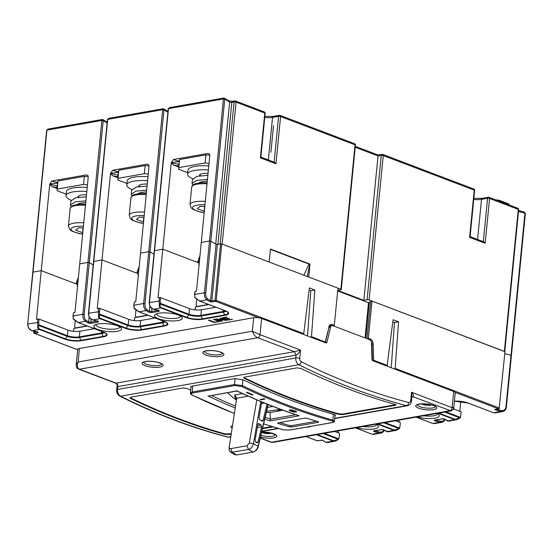 <?xml version="1.0" encoding="UTF-8"?>
<svg xmlns="http://www.w3.org/2000/svg" width="553" height="553" viewBox="0 0 553 553"><rect width="100%" height="100%" fill="white"/><g stroke="black" fill="none" stroke-linecap="round" stroke-linejoin="round"><path stroke-width="0.83" d="M87.229 187.405A22.576 6.221 -174.4 0 0 66.422 191.587L66.021 195.631A22.576 6.221 -174.4 0 0 71.143 200.241M86.828 191.456A22.576 6.221 -174.4 0 0 66.021 195.631M86.503 194.78A10.583 2.917 -174.4 0 0 77.959 196.806A10.583 2.917 -174.4 0 0 78.049 197.29M148.612 164.711L147.326 164.13L148.764 164.974L148.999 166.488L140.503 253.143L148.729 251.684L150.057 251.864L148.729 251.684L140.503 253.143L135.741 301.731L134.324 301.979L133.743 305.36L134.324 301.979M108.761 118.328L163.052 108.741L163.978 109.874L150.057 251.864L153.969 254.2L150.057 251.864L144.976 303.694C144.845 306.562 145.487 308.56 146.904 309.701L149.407 311.201A1.41 0.387 -174.4 0 0 151.612 311.491L151.916 308.408M170.117 107.6L168.223 108.81L149.22 302.629C149.483 306.369 150.955 308.56 153.637 309.21L158.103 310.364A0.843 0.401 104.5 0 1 157.992 310.288M225.811 311.028A8.71 2.399 5.6 0 1 223.301 312.092L201.016 316.026A8.71 2.399 5.6 0 1 188.753 314.851L160.322 304.046A0.843 0.449 -162.3 0 1 159.409 303.777A5.641 3.864 -100 0 1 159.126 300.784L159.444 297.542L158.027 297.797L162.789 249.203L154.557 250.661L149.476 302.484C149.303 305.698 150.734 307.938 153.769 309.203A0.843 0.401 104.5 0 1 153.637 309.21M199.972 255.728L197.525 262.405L162.789 249.203L198.99 262.958L198.804 264.852M209.387 153.976L208.101 153.402L209.539 154.239L209.774 155.759L201.278 242.408L209.504 240.956L210.831 241.129L209.504 240.956L201.278 242.408L196.515 290.996L195.098 291.244L194.78 294.486A5.641 3.864 80 0 0 195.064 297.479L195.015 297.867M205.751 292.959C205.619 295.827 206.262 297.832 207.679 298.966L210.534 300.68L216.071 244.26L210.831 241.129L205.751 292.959L204.423 292.779L223.426 98.966L168.478 108.671L154.557 250.661L162.789 249.203L171.285 162.554L179.2 161.545L173.49 159.513L208.101 153.402M216.071 244.26L221.76 243.991L337.952 288.141L334.295 325.392A0.843 0.574 110.8 0 1 333.971 326.104M365.049 337.918L368.505 302.685L337.676 290.968M368.505 302.685L372.01 301.081L504.979 351.708L499.207 407.948A0.843 0.574 110.8 0 1 498.523 408.854L455.126 392.367M504.792 353.595L511.428 355.448L504.792 353.595M104.261 332.498A8.71 2.399 5.6 0 1 101.752 333.556L79.466 337.496A8.71 2.399 5.6 0 1 67.203 336.314L38.772 325.517A0.843 0.449 -162.3 0 1 37.86 325.247A5.641 3.864 -100 0 1 37.576 322.254L37.894 319.012L36.477 319.261L41.24 270.673L33.007 272.124L27.671 324.093L32.751 272.27M57.913 182.089L56.323 182.372L56.807 182.559L51.941 180.983L49.735 184.025L41.24 270.673L77.441 284.429L77.254 286.316M47.987 129.063L102.277 119.469L103.204 120.609L89.282 262.599L93.194 264.935L89.282 262.599L84.201 314.429C84.07 317.291 84.713 319.295 86.13 320.436A0.843 0.705 120.9 0 1 85.307 321.293C83.455 319.807 82.639 317.463 82.874 314.249L87.955 262.419L89.282 262.599L87.955 262.419L79.729 263.878L74.966 312.466L73.549 312.715L72.968 316.095L73.549 312.715M165.036 321.763A8.71 2.399 5.6 0 1 162.527 322.828L140.241 326.761A8.71 2.399 5.6 0 1 127.978 325.579L99.547 314.781A0.843 0.449 -162.3 0 1 98.634 314.512A5.641 3.864 -100 0 1 98.351 311.519L98.669 308.277L97.252 308.526L102.015 259.938L93.526 261.534L102.015 259.938L138.215 273.694L138.029 275.588M280.945 409.49A102.215 69.961 -100 0 1 275.387 411.584M282.79 410.167A102.215 69.961 -100 0 1 281.995 410.423M376.13 424.172A13.97 3.85 5.6 0 1 377.969 425.464A13.97 3.85 5.6 0 1 374.174 428.921A13.97 3.85 5.6 0 1 356.395 427.656M436.905 413.437A13.97 3.85 5.6 0 1 438.743 414.729A13.97 3.85 5.6 0 1 434.948 418.186A13.97 3.85 5.6 0 1 417.169 416.921M394.863 369.127L395.181 368.416L499.207 407.948M368.028 339.051A0.843 0.574 -69.2 0 0 368.353 338.332L372.01 301.081M395.181 368.416L398.54 321.805L393.093 319.731L387.059 366.162M234.348 413.506L192.195 395.174A0.843 0.553 -64.2 0 0 192.444 395.208C190.695 394.144 190.75 393.411 192.61 393.003L234.949 385.524L241.668 386.512A0.843 0.553 115.8 0 0 242.401 385.614L234.486 384.515L235.073 378.542M282.659 429.619A0.843 0.588 -74.3 0 0 283.012 429.722L289.793 430.04L332.139 422.561C334.026 422.126 334.06 421.614 332.242 421.027A0.843 0.588 -74.3 0 0 332.885 420.093A941.019 644.072 -100 0 1 242.401 385.614L242.974 379.704M318.583 421.808L318.549 422.271L318.583 421.808A941.87 644.653 -100 0 1 306.811 418.255L304.821 418.123L277.882 422.886L277.848 423.37A941.87 644.653 80 0 0 289.613 426.923L289.689 425.54L291.68 425.637L291.604 427.027L289.613 426.923M318.576 421.808L318.549 422.271L291.604 427.027M277.848 423.37L277.882 422.886L277.848 423.37M296.526 411.626L291.929 409.994L289.834 409.987L289.101 410.492L293.705 412.13L296.567 411.757M247.232 392.277L246.424 392.423A941.87 644.653 80 0 0 252.223 395.042L253.032 394.897A941.87 644.653 -100 0 1 247.232 392.277M264.949 399.079L260.898 399.798A941.87 644.653 -100 0 1 260.124 399.466L264.175 398.754A941.87 644.653 80 0 0 264.949 399.079M224.248 319.966L215.788 318.991L221.629 321.21L222.486 321.058L218.055 319.371L226.509 320.346L220.668 318.127L219.811 318.279L224.248 319.966L224.29 319.503M227.947 320.097L232.536 319.281L228.14 319.689L226.149 318.936L229.53 318.334L225.486 318.68L223.633 317.975L227.221 317.339L226.557 317.09L222.106 317.878L227.947 320.097L227.988 319.634M214.308 322.503L218.186 321.818L214.502 322.102L209.331 320.132L208.467 320.284L214.308 322.503L214.35 322.04M219.258 321.632L220.122 321.48L214.281 319.261L213.423 319.413L219.258 321.632L219.306 321.169M178.052 320.567A13.97 3.85 5.6 0 1 161.013 319.51A13.97 3.85 5.6 0 1 155.206 314.498A13.97 3.85 5.6 0 1 168.789 313.074A13.97 3.85 5.6 0 1 181.84 317.111A13.97 3.85 5.6 0 1 178.052 320.567M117.277 331.302A13.97 3.85 5.6 0 1 100.238 330.245A13.97 3.85 5.6 0 1 94.432 325.233A13.97 3.85 5.6 0 1 108.015 323.809A13.97 3.85 5.6 0 1 121.066 327.846A13.97 3.85 5.6 0 1 117.277 331.302M282.998 410.243L270.064 412.524A102.851 70.397 -100 0 1 266.373 412.282M236.414 400.116A102.851 70.397 -100 0 1 227.601 392.685M270.064 412.524L270.299 419.243L294.818 414.923M252.223 395.042L252.258 394.552M190.432 393.211L192.147 391.987L234.486 384.515A0.843 0.581 -100 0 0 234.949 385.524M260.898 399.798L260.947 399.321M295.807 412.116L295.917 411.017M295.233 411.916L295.516 411.619L293.996 411.888L290.111 410.506L291.631 410.236L295.516 411.619L295.572 411.052M290.111 410.506L290.443 409.925M316.62 421.234L291.68 425.637M279.728 422.554A931.992 637.892 80 0 0 289.689 425.54M73.549 331.33L73.832 328.42L87.305 326.035M195.098 309.86L195.382 306.95L208.854 304.572M134.324 320.595L134.607 317.685L148.08 315.307M84.201 314.429L82.874 314.249L73.231 315.957A5.641 3.864 80 0 0 73.514 318.95L78.263 322.537L103.853 332.263A11.641 3.207 5.6 0 1 103.529 336.791L81.243 340.724A11.641 3.207 5.6 0 1 64.86 339.148L39.27 329.422C37.874 328.821 37.404 327.431 37.86 325.247L39.007 324.908L67.438 335.712A8.468 2.336 -174.4 0 0 79.356 336.86L79.902 331.254L94.328 328.703M79.902 331.254A8.468 2.336 5.6 0 1 67.984 330.106L39.083 319.129L38.765 322.364A4.797 3.283 80 0 0 39.007 324.908A0.843 0.574 -69.2 0 1 38.772 325.517C38.226 327.383 38.544 328.579 39.719 329.111L65.316 338.837L67.203 336.314A0.843 0.574 -69.2 0 0 67.438 335.712L67.984 330.106M207.679 298.966A0.843 0.705 120.9 0 1 206.857 299.823C205.004 298.344 204.188 295.993 204.423 292.779L194.78 294.486L194.787 297.486L199.813 301.067L225.403 310.793A11.641 3.207 5.6 0 1 225.078 315.321L202.792 319.254A11.641 3.207 5.6 0 1 186.409 317.678L160.819 307.959C159.423 307.357 158.953 305.961 159.409 303.777L160.557 303.438L188.988 314.242A8.468 2.336 -174.4 0 0 200.898 315.39L201.451 309.784L215.877 307.24M201.451 309.784A8.468 2.336 5.6 0 1 189.534 308.643L160.633 297.659L160.315 300.894A4.797 3.283 80 0 0 160.557 303.438A0.843 0.574 -69.2 0 1 160.322 304.046C159.776 305.913 160.094 307.115 161.269 307.641L186.866 317.367L188.753 314.851A0.843 0.574 -69.2 0 0 188.988 314.242L189.534 308.643M161.269 307.641A0.843 0.574 -69.2 0 1 160.819 307.959L153.769 309.203L158.234 310.351A2.26 0.622 5.6 0 1 158.635 311.374L152.116 312.528A2.26 0.622 5.6 0 1 148.591 312.058L146.082 310.558C144.229 309.079 143.414 306.728 143.649 303.514L134.006 305.221A5.641 3.864 80 0 0 134.289 308.215L139.038 311.802L164.628 321.528A11.641 3.207 5.6 0 1 164.303 326.056L142.017 329.989A11.641 3.207 5.6 0 1 125.635 328.413L100.045 318.687C98.648 318.093 98.178 316.696 98.634 314.512L99.782 314.173L128.213 324.977A8.468 2.336 -174.4 0 0 140.123 326.125L140.676 320.519L155.103 317.975M140.676 320.519A8.468 2.336 5.6 0 1 128.759 319.371L99.858 308.394L99.54 311.629A4.797 3.283 80 0 0 99.782 314.173A0.843 0.574 -69.2 0 1 99.547 314.781C99.001 316.648 99.319 317.851 100.494 318.376L126.091 328.102L127.978 325.579A0.843 0.574 -69.2 0 0 128.213 324.977L128.759 319.371M72.968 316.095L73.473 319.33L77.855 322.378A0.843 0.574 -69.2 0 0 78.263 322.537L85.307 321.293L87.816 322.793A2.26 0.622 5.6 0 0 91.342 323.256L97.86 322.109A0.843 0.581 -100 0 1 97.356 321.099M133.743 305.36L134.241 308.595L138.63 311.643A0.843 0.574 110.8 0 0 139.038 311.802L146.082 310.558A0.843 0.705 -59.1 0 0 146.904 309.701M98.669 308.277L99.858 308.394M37.894 319.012L39.083 319.129M194.518 294.625L195.098 291.244M159.444 297.542L160.633 297.659M156.679 313.772A11.993 3.304 -174.4 0 0 156.665 313.848A11.993 3.304 -174.4 0 0 163.771 317.616A11.993 3.304 -174.4 0 0 176.87 318.162A11.993 3.304 -174.4 0 0 178.819 317.657A11.993 3.304 -174.4 0 0 180.534 316.185A11.993 3.304 -174.4 0 0 180.541 316.109M38.765 322.364L27.927 323.954C27.754 327.169 29.185 329.401 32.219 330.666A0.843 0.401 104.5 0 1 32.088 330.68A0.843 0.401 104.5 0 1 31.97 330.59M100.494 318.376A0.843 0.574 -69.2 0 1 100.045 318.687L92.994 319.931A0.843 0.401 104.5 0 1 92.863 319.945C90.18 319.295 88.708 317.097 88.445 313.357L88.701 313.219C88.528 316.434 89.959 318.666 92.994 319.931L97.459 321.086A2.26 0.622 5.6 0 1 97.86 322.109M95.904 324.5A11.993 3.304 -174.4 0 0 95.89 324.576A11.993 3.304 -174.4 0 0 102.996 328.351A11.993 3.304 -174.4 0 0 116.095 328.89A11.993 3.304 -174.4 0 0 118.729 328.088A11.993 3.304 -174.4 0 0 119.759 326.92A11.993 3.304 -174.4 0 0 119.766 326.844M194.767 297.39A0.843 0.843 0 0 0 195.022 297.867L199.405 300.908A0.843 0.574 110.8 0 0 199.813 301.067L206.857 299.823L209.718 301.53A1.694 0.47 -174.4 0 0 212.366 301.883A0.843 0.581 -100 0 1 211.861 300.853L216.23 300.403A0.843 0.574 110.8 0 1 216.23 300.417L303.715 333.659L303.369 334.358M311.18 337.323L311.491 336.604L325.447 342.12L328.931 327.5C329.553 325.911 330.106 325.233 330.597 325.454A3.947 2.703 80 0 1 331.655 325.565L329.761 325.897M372.287 360.293L373.669 360.231L387.404 365.45M392.824 321.887L394.489 322.517L398.54 321.805M307.537 335.941L310.807 290.719L309.141 290.083M310.807 290.719L314.857 290L309.404 287.933L303.715 333.659M216.23 300.403L221.76 243.991L216.23 300.417A0.843 0.574 110.8 0 1 215.546 301.323L212.366 301.883M311.491 336.604L314.857 290M394.489 322.517L391.227 367.745M370.662 301.323L367.005 338.657M369.245 302.553L365.754 338.187M226.149 318.936L226.191 318.556M223.633 317.975L223.668 317.602M226.156 318.853L225.638 318.659M223.64 317.899L223.115 317.699M221.629 321.21L221.677 320.747M218.062 319.295L216.935 318.867M225.596 320.512L225.645 320.021M225.424 319.938L224.269 319.758M334.454 421.123L332.885 420.093L333.459 414.252M460.787 415.414L460.214 417.833A0.843 0.498 -147.5 0 1 459.958 417.985L459.875 417.874A0.843 0.574 -69.2 0 0 460.103 417.266A4.797 3.283 80 0 0 460.808 415.082L461.126 411.847L453.55 408.964M460.241 417.778A0.843 0.498 -147.5 0 0 460.103 417.266L445.856 411.854M400.013 426.149L399.439 428.561A0.843 0.498 -147.5 0 1 399.183 428.713L399.1 428.603A0.843 0.574 -69.2 0 0 399.328 428.001A4.797 3.283 80 0 0 400.033 425.817L400.351 422.575L395.526 420.743M399.466 428.513A0.843 0.498 -147.5 0 0 399.328 428.001L385.082 422.589M339.238 436.884L338.664 439.296A0.843 0.498 -147.5 0 1 338.408 439.448L338.325 439.338A0.843 0.574 -69.2 0 0 338.554 438.736A4.797 3.283 80 0 0 339.259 436.552L339.577 433.31L334.752 431.478M338.692 439.241A0.843 0.498 -147.5 0 0 338.554 438.736L324.307 433.324M454.428 401.146A11.641 3.207 5.6 0 1 468.094 403.013L493.47 412.725A0.843 0.574 -69.2 0 0 493.691 412.738L500.735 411.494A0.843 0.401 -75.5 0 0 501.246 410.526C503.845 410.907 505.407 409.745 505.94 407.029L524.942 213.209L518.486 211.543M438.799 413.098L455.147 419.312L459.875 417.874L444.612 412.075M459.958 417.985L456.667 419.699L454.697 419.63L437.928 413.257M416.146 417.1L432.695 423.453A0.843 0.574 110.8 0 1 432.515 423.322M378.024 423.833L394.372 430.047L399.1 428.603L383.837 422.81M399.183 428.713L395.893 430.434L393.923 430.358L377.153 423.992M355.372 427.835L371.92 434.188A0.843 0.574 -69.2 0 0 372.141 434.209L379.185 432.964A0.843 0.401 -75.5 0 0 379.704 431.99C381.618 432.377 383.042 431.713 383.976 430.006M317.249 434.568L333.597 440.782L338.325 439.338L323.063 433.545M338.408 439.448L335.118 441.17L333.148 441.094L316.378 434.72M334.911 441.211L327.258 442.559L326.097 442.338L333.148 441.094A0.843 0.574 110.8 0 0 333.597 440.782M327.258 442.559L325.745 442.255A0.843 0.705 -59.1 0 0 326.097 442.338L323.242 440.63A1.694 0.47 -174.4 0 0 320.595 440.278A0.843 0.581 80 0 0 320.982 440.236M339.577 433.31L339.259 436.552M381.708 432.888L379.185 432.964L374.72 431.81A2.26 0.622 5.6 0 1 374.319 430.787L380.837 429.64A2.26 0.622 5.6 0 1 384.37 430.11L388.047 431.824L386.519 431.52A0.843 0.705 -59.1 0 0 386.872 431.61L393.923 430.358A0.843 0.574 -69.2 0 0 394.372 430.047M400.351 422.575L400.033 425.817M442.483 422.153L439.96 422.229A0.843 0.401 -75.5 0 0 440.478 421.262C442.393 421.642 443.817 420.978 444.75 419.271M416.029 417.121L432.695 423.453A0.843 0.574 110.8 0 0 432.916 423.474L439.96 422.229L435.494 421.075A2.26 0.622 5.6 0 1 435.093 420.059L441.612 418.904A2.26 0.622 5.6 0 1 445.144 419.374L448.822 421.089L447.294 420.792A0.843 0.705 -59.1 0 0 447.647 420.874L454.697 419.63A0.843 0.574 110.8 0 0 455.147 419.312M461.126 411.847L460.808 415.082M503.258 411.418L500.735 411.494L494.569 409.614M496.152 409.213L498.523 408.854A0.843 0.581 -100 0 0 498.751 408.874L495.294 409.42M362.968 426.494A11.993 3.304 -174.4 0 0 372.999 426.515A11.993 3.304 -174.4 0 0 376.662 424.538A11.993 3.304 -174.4 0 0 376.662 424.462M423.743 415.759A11.993 3.304 -174.4 0 0 433.773 415.78A11.993 3.304 -174.4 0 0 437.437 413.803A11.993 3.304 -174.4 0 0 437.437 413.727M338.242 432.805L338.436 430.828M399.017 422.07L399.211 420.093M459.792 411.335L460.767 401.409M237.064 390.542L236.974 390.888A941.87 644.653 80 0 0 299.173 415.787L298.482 415.642C277.827 408.785 257.325 400.579 236.967 391.033L208.882 395.989M208.799 396.003L236.974 390.888M299.173 415.787L270.182 420.895L270.299 419.243M148.004 176.67A22.576 6.221 -174.4 0 0 127.197 180.852L126.796 184.902A22.576 6.221 -174.4 0 0 131.918 189.506M147.603 180.72A22.576 6.221 -174.4 0 0 126.796 184.902M147.278 184.045A10.583 2.917 -174.4 0 0 138.734 186.071A10.583 2.917 -174.4 0 0 138.824 186.555M253.654 317.719L79.432 348.494A5.641 1.555 5.6 0 0 77.71 349.42L76.196 364.814L78.104 361.987L252.327 331.219L260.007 334.683A2.82 1.908 110.8 0 1 257.719 337.738C255.382 336.729 253.592 334.558 252.327 331.219L253.654 317.719A5.641 1.555 5.6 0 1 261.597 318.487L325.917 342.929A1.41 0.968 -100 0 0 326.291 342.964A1.41 0.968 -100 0 0 326.982 342.176L330.57 327.12L328.959 327.404M79.432 348.494L78.104 361.987C76.784 365.789 77.233 368.201 79.445 369.224A2.82 1.908 110.8 0 1 78.706 369.162C75.83 368.077 76.362 365.588 76.196 364.814M78.706 369.162L115.681 383.208L294.403 351.68L300.583 350.097C298.931 352.994 297.424 354.667 296.083 355.116L117.81 386.602L117.105 385.51L116.669 389.934A2.82 0.781 5.6 0 1 117.533 389.471A5.641 3.864 80 0 0 120.575 396.204A2.82 1.832 116.6 0 1 119.738 396.1C117.526 394.745 116.503 392.692 116.669 389.934M261.597 318.487L260.007 334.683L300.583 350.097L299.774 358.365A2.82 1.929 80 0 0 301.295 361.731A941.303 644.266 80 0 0 408.66 402.529A2.82 1.929 80 0 0 410.706 400.517A2.82 0.781 5.6 0 1 411.494 401.153L411.923 396.729L411.522 392.257L452.098 407.672L453.688 391.476L372.819 360.75A1.41 0.968 -100 0 1 371.975 359.27L371.492 342.673A2.82 1.929 80 0 0 369.791 339.722L332.699 325.627A2.82 1.929 80 0 0 331.945 325.544A2.82 1.929 80 0 0 330.57 327.12M453.688 391.476A5.641 1.555 5.6 0 1 455.25 392.741L453.743 408.135C454.338 408.522 453.474 409.448 451.165 410.914L413.119 396.791L411.895 397.006M410.706 400.517L411.522 392.257C413.616 394.849 414.156 396.363 413.119 396.791A2.82 1.929 80 0 0 412.365 396.708L411.861 397.054M395.208 405.308L342.846 414.556L338.851 414.377A944.123 646.201 -100 0 1 244.467 378.411L243.7 377.637L244.571 377.111L296.94 367.863L300.887 368.443A944.123 646.201 80 0 0 395.271 404.409L396.066 404.9L395.208 405.308L395.264 404.768L342.895 414.017L338.906 413.831A943.556 645.814 -100 0 1 244.523 377.865L243.852 377.381M395.264 404.768L395.824 404.616M232.094 428.07C230.407 427.151 230.532 426.342 232.467 425.644M130.107 397.469L130.771 397.96A943.556 645.814 80 0 0 225.154 433.925L231.216 433.739M262.613 428.195L272 426.536M273.106 426.875L262.481 428.755M231.133 434.292L225.106 434.464A944.123 646.201 -100 0 1 130.722 398.499L129.955 397.725L130.819 397.199L183.188 387.95L187.142 388.531A944.123 646.201 80 0 0 190.688 390.245M190.889 388.151L190.612 386.81L192.326 386.077L234.666 378.605L243.361 379.876A944.123 646.201 -100 0 0 333.846 414.363L335.574 415.289L334.98 416.008M260.311 437.955L271.537 442.22L273.196 442.352L451.165 410.914M273.203 442.352L270.797 442.158A2.82 1.908 -69.2 0 0 271.537 442.22L449.81 410.734A2.82 1.908 -69.2 0 0 452.098 407.672C454.283 408.487 454.317 408.321 452.202 407.167M424.918 403.586L423.384 404.678A22.549 15.484 -68.7 0 0 425.61 404.824A22.486 20.261 -47.9 0 0 426.501 404.865A22.486 20.364 57.9 0 0 427.386 404.99A22.549 15.691 79.5 0 0 429.633 405.28L428.312 403.918M424.262 403.87A22.486 7.535 89.7 0 0 424.476 404.098A22.486 7.251 101.2 0 1 424.144 404.264A22.549 14.945 110.3 0 1 421.987 404.153A5.544 1.528 5.6 0 0 423.384 404.678M429.633 405.28A5.544 1.528 5.6 0 0 431.084 405.024A22.549 15.166 -99.5 0 1 428.914 404.72A22.486 7.535 -90.3 0 1 428.603 404.492A22.486 7.251 -78.8 0 0 428.824 404.333M427.386 404.99L427.469 404.119M426.584 404.022L426.501 404.865M425.61 404.824L425.699 403.946M179.462 160.626L177.872 160.902L178.356 161.089M209.027 163.342L205.115 162.969L178.778 167.621L179.573 159.52L205.91 154.868L209.787 155.241M118.688 171.361L117.098 171.637L117.582 171.824L112.715 170.248L147.326 164.13M148.252 174.077L144.34 173.704L118.003 178.356L118.798 170.255L145.135 165.603L149.013 165.976M87.485 184.813L83.565 184.439L57.229 189.085L58.024 180.99L84.36 176.338L88.238 176.711M87.837 175.446L86.551 174.866L87.989 175.709L88.224 177.223L79.729 263.878L87.955 262.419L101.883 120.436L46.929 130.135L33.007 272.124L41.24 270.673L75.975 283.876L78.422 277.198M51.941 180.983L86.551 174.866M504.364 351.376A1.41 0.387 -174.4 0 0 504.35 351.369L369.093 299.975A1.41 0.387 -174.4 0 0 367.102 299.781L363.86 300.355L337.724 290.422M340.869 289.247L355.033 144.831L280.585 116.545L275.954 163.785L260.387 157.868L264.783 113.054L236.076 102.146L222.154 244.136L269.152 261.998L270.424 249.037L309.991 264.071L308.719 277.032L340.869 289.247A1.41 0.387 -174.4 0 1 341.263 289.565A1.41 0.387 -174.4 0 1 340.828 289.8L337.738 290.346M260.387 157.868L260.871 157.225L265.17 113.372A1.41 0.387 5.6 0 0 264.783 113.054A1.41 0.954 -69.2 0 0 264.265 111.913L235.564 101.005A1.41 0.954 -69.2 0 1 236.076 102.146A1.41 0.387 -174.4 0 0 234.085 101.959L220.163 243.949A1.41 0.387 -174.4 0 0 220.163 243.949L217.917 244.343A1.41 0.387 5.6 0 1 215.711 244.046L210.831 241.129L224.753 99.139L223.426 98.966L223.827 98.005L169.571 107.586L168.223 108.81M173.49 159.513L171.285 162.554M139.197 266.463L136.75 273.141L102.015 259.938L110.51 173.289L118.425 172.28L117.582 171.824M109.342 118.328L107.448 119.545L88.445 313.357M48.567 129.063L46.673 130.28L32.751 272.263M107.192 122.165L102.872 119.579L101.883 120.436L103.204 120.609L107.116 122.946M178.826 167.103L173.511 165.084L171.257 162.838L178.916 164.386L179.2 161.545M112.715 170.248L110.51 173.289M118.052 177.838L112.736 175.813L110.482 173.573L118.148 175.114L118.425 172.28M173.511 165.084L177.983 165.99L179.089 164.448M112.736 175.813L117.208 176.725L118.314 175.183M163.045 108.741L163.653 108.851L162.651 109.701L143.649 303.514L144.976 303.694M57.54 185.919L49.708 184.294L51.961 186.548L56.434 187.46L57.374 185.849L57.65 183.015L56.807 182.559M57.277 188.566L51.961 186.548M49.735 184.025L57.65 183.015M303.915 275.207L308.989 264.037L270.389 249.368M308.989 264.037L309.991 264.071M275.954 163.785L274.544 162.299L260.885 157.107M504.35 351.369L518.272 209.38A1.41 0.954 -69.2 0 0 517.76 208.246L489.052 197.331A1.41 1.41 0 0 0 488.306 197.262A1.41 0.968 80 0 1 488.686 197.303A1.41 0.954 110.8 0 1 489.052 197.331A1.41 0.954 110.8 0 1 489.564 198.472L485.175 243.285L469.601 237.368L470.091 236.725L474.626 190.446A1.41 0.387 -174.4 0 0 474.239 190.128A1.41 0.954 -69.2 0 0 473.721 188.988A1.41 1.41 0 0 1 474.626 190.446M485.175 243.285L483.757 241.799L470.098 236.608M495.923 199.944A3.671 1.009 5.6 0 1 499.912 200.545L499.829 201.43M508 204.534L508.089 203.649L499.912 200.545M508.089 203.649A3.671 1.009 5.6 0 1 509.106 204.472L509.057 204.935M309.784 264.113L307.268 276.479M469.601 237.368L474.239 190.128L383.25 155.552A1.41 0.387 -174.4 0 0 381.266 155.365A1.41 0.968 -100 0 1 381.992 154.342L378.121 155.027L363.86 300.355M525.094 213.596L524.14 212.006L518.583 210.569M229.129 100.922L232.571 101.337L234.818 100.936A1.41 0.968 -100 0 1 235.191 100.978A1.41 0.954 -69.2 0 1 235.564 101.005A1.41 1.41 0 0 0 234.818 100.936A1.41 0.968 -100 0 0 234.085 101.959L231.838 102.353A1.41 0.387 5.6 0 1 229.64 102.063L224.753 99.139L224.006 98.081L229.129 100.922A1.41 1.168 120.9 0 1 229.64 102.063L215.711 244.046M57.229 189.085L57.111 190.737L66.166 194.172M83.565 184.439L84.36 176.338M118.003 178.356L117.886 180.001L126.941 183.444M144.34 173.704L145.135 165.603M178.778 167.621L178.66 169.266L187.716 172.709M205.115 162.969L205.91 154.868M137.953 269.325L137.552 273.445M135.955 310.06L135.45 315.203A2.26 1.521 -69.2 0 0 136.266 317.028A2.26 1.521 -69.2 0 0 136.854 317.076L147.699 315.162M198.727 258.59L198.327 262.71M196.73 299.325L196.225 304.468A2.26 1.521 -69.2 0 0 197.041 306.293A2.26 1.521 -69.2 0 0 197.628 306.341L208.474 304.426M77.178 280.06L76.777 284.18M75.18 320.795L74.676 325.938A2.26 1.521 -69.2 0 0 75.491 327.763A2.26 1.521 -69.2 0 0 76.086 327.811L86.925 325.897M306.473 427.137A8.039 2.219 -174.4 0 0 311.014 426.335M147.077 186.071L136.266 187.087L131.662 190.273L131.261 194.331M146.683 190.121L135.872 191.138L131.261 194.324L131.835 195.956M146.517 191.815L140.497 192.562L137.877 193.75M280.184 409.206L274.177 410.264A99.319 67.978 80 0 1 269.636 410.838L268.316 411.073A99.319 67.978 -100 0 1 266.629 411.169M236.477 400.178L234.624 396.114L234.79 394.946L236.698 398.271L229.032 448.435M248.124 396.121L236.698 398.271M229.246 446.513C229.129 447.978 229.633 448.683 230.76 448.621L247.004 445.753L249.32 442.967L256.827 399.902M272.961 406.455L267.521 407.416M230.38 452.057L234.831 454.697L236.629 454.974L252.977 452.098L254.691 451.379L256.806 449.236L258.099 446.326L267.97 404.492M260.788 401.561L253.454 443.637C252.61 446.803 250.944 448.753 248.463 449.485L231.057 452.333L229.288 450.681L229.032 448.428M268.184 404.575L257.974 447.854L256.302 450.301L254.691 451.379M261.769 401.969L259.018 417.771L259.634 419.499L261.846 421.027L262.433 421.172L263.145 420.356L266.981 404.091M255.085 440.306L255.776 442.082L256.813 442.683L257.332 442.787L258.044 441.971L261.638 426.743L261.037 424.918L258.59 423.487L257.857 424.4L255.085 440.306M230.76 448.621L232.219 452.354L236.629 454.974M247.004 445.753L248.463 449.485L252.977 452.098M249.32 442.967L253.454 443.637L258.099 446.326L257.974 447.854M208.778 165.935A22.576 6.221 -174.4 0 0 187.972 170.117L187.571 174.167A22.576 6.221 -174.4 0 0 192.693 178.771M208.377 169.985A22.576 6.221 -174.4 0 0 187.571 174.167M208.052 173.31A10.583 2.917 -174.4 0 0 199.509 175.336A10.583 2.917 -174.4 0 0 199.598 175.819M144.029 217.198L139.259 217.087L136.522 219.472L143.552 222.064M143.815 217.191L143.338 222.057M83.254 227.926L78.485 227.822L75.747 230.2L82.777 232.799M83.04 227.926L82.563 232.792M207.852 175.336L197.041 176.352L192.43 179.545L192.036 183.596L192.61 185.22M207.458 179.386L196.647 180.402L192.036 183.589M207.292 181.087L201.271 181.826L198.651 183.015M86.303 196.806L75.491 197.822L70.888 201.009L70.487 205.059L71.061 206.691M85.909 200.857L75.097 201.873L70.487 205.059M85.743 202.55L79.722 203.297L77.102 204.486M204.804 206.463L200.034 206.359L197.297 208.737L204.327 211.329M204.589 206.456L204.112 211.322M264.88 431.858L263.346 432.944A22.549 15.484 -68.7 0 0 265.571 433.089A22.486 20.261 -47.9 0 0 266.463 433.13A22.486 20.364 57.9 0 0 267.348 433.255A22.549 15.691 79.5 0 0 269.588 433.545L268.274 432.183M264.223 432.135A22.486 7.535 89.7 0 0 264.438 432.363A22.486 7.251 101.2 0 1 264.106 432.529A22.549 14.945 110.3 0 1 261.949 432.418A5.544 1.528 5.6 0 0 263.346 432.944M269.588 433.545A5.544 1.528 5.6 0 0 271.046 433.289A22.549 15.166 -99.5 0 1 268.876 432.985A22.486 7.535 -90.3 0 1 268.564 432.757A22.486 7.251 -78.8 0 0 268.786 432.598M267.348 433.255L267.431 432.384M266.546 432.287L266.463 433.13M265.571 433.089L265.661 432.211M192.61 393.003L192.589 392.996A0.843 0.581 -100 0 1 192.147 391.987L192.734 386.008M317.014 440.693A0.843 0.574 -69.2 0 0 317.415 440.838L306.092 436.538M305.975 436.559L317.194 440.824A0.843 0.843 0 0 0 317.643 440.865A0.843 0.581 80 0 1 317.415 440.838L320.595 440.278M368.353 338.332L370.316 339.079A4.797 3.283 -100 0 1 373.199 344.097L373.669 360.231A0.843 0.574 -69.2 0 1 373.337 360.943M270.182 420.895A941.87 644.653 -100 0 1 264.769 419.07M235.198 407.955A941.87 644.653 -100 0 1 208.004 396.003M241.689 386.519A941.87 644.653 80 0 0 332.242 421.027M192.444 395.208A941.87 644.653 80 0 0 234.354 413.444M263.636 423.861A941.87 644.653 80 0 0 283.012 429.722M258.935 317.816L215.546 301.323A0.843 0.581 -100 0 1 215.041 300.293L220.571 243.873M39.719 329.111A0.843 0.574 110.8 0 1 39.27 329.422L32.219 330.666L37.314 331.98A0.843 0.401 104.5 0 1 37.182 331.994A0.843 0.401 104.5 0 1 37.072 331.918M37.113 331.973A0.843 0.581 80 0 0 37.618 332.747A1.694 0.47 -174.4 0 0 37.314 331.98M37.618 332.747L34.438 333.314L77.676 349.745M211.433 395.54A940.453 643.692 80 0 0 235.488 406.075M265.191 417.287A940.453 643.692 80 0 0 270.306 419.029M332.505 422.492A0.843 0.581 -100 0 1 332.139 422.561M290.339 429.75L289.8 430.04L290.339 429.75M77.669 349.807L34.217 333.293A0.843 0.574 -69.2 0 0 34.438 333.314A0.843 0.581 80 0 1 33.933 332.277L36.519 331.821M64.86 339.148A0.843 0.574 110.8 0 0 65.316 338.837A11.039 3.042 -174.4 0 0 80.856 340.33L79.466 337.496A0.843 0.581 -100 0 1 79.356 336.86L101.634 332.92A8.468 2.336 -174.4 0 0 103.667 332.256M81.243 340.724A0.843 0.581 80 0 1 80.856 340.33L103.135 336.397L101.752 333.556A0.843 0.581 -100 0 1 101.634 332.92L101.773 331.537M186.409 317.678A0.843 0.574 -69.2 0 0 186.866 317.367A11.039 3.042 -174.4 0 0 202.405 318.86L201.016 316.026A0.843 0.581 -100 0 1 200.898 315.39L223.184 311.457L223.322 310.067M202.792 319.254A0.843 0.581 -100 0 1 202.405 318.86L224.684 314.927L223.301 312.092A0.843 0.581 -100 0 1 223.184 311.457A8.468 2.336 -174.4 0 0 225.216 310.786M125.635 328.413A0.843 0.574 -69.2 0 0 126.091 328.102A11.039 3.042 -174.4 0 0 141.63 329.595L140.241 326.761A0.843 0.581 -100 0 1 140.123 326.125L162.409 322.185A8.468 2.336 -174.4 0 0 164.441 321.521M142.017 329.989A0.843 0.581 -100 0 1 141.63 329.595L163.909 325.662L162.527 322.828A0.843 0.581 -100 0 1 162.409 322.185L162.547 320.802M167.891 112.211L163.978 109.874L162.651 109.701L107.704 119.407L88.701 313.219L99.54 311.629M149.22 302.629L160.315 300.894M103.529 336.791A0.843 0.581 80 0 1 103.135 336.397A11.039 3.042 -174.4 0 0 106.135 333.666L103.632 332.242A0.843 0.574 -69.2 0 0 103.853 332.263M164.303 326.056A0.843 0.581 -100 0 1 163.909 325.662A11.039 3.042 -174.4 0 0 166.909 322.931L164.407 321.507A0.843 0.574 110.8 0 1 164.227 321.376M225.078 315.321A0.843 0.581 -100 0 1 224.684 314.927A11.039 3.042 -174.4 0 0 227.684 312.196L225.182 310.772A0.843 0.574 110.8 0 1 225.002 310.641M91.141 319.143L90.837 322.226L97.293 321.086M86.13 320.436L88.632 321.936A1.41 0.387 -174.4 0 0 90.837 322.226A0.843 0.581 80 0 0 91.342 323.256M87.816 322.793A0.843 0.705 120.9 0 0 88.632 321.936L89.137 316.841M34.037 331.178L33.671 332.415A0.843 0.843 0 0 0 34.217 333.293M152.116 312.528A0.843 0.581 -100 0 1 151.612 311.491L158.068 310.351M149.911 306.106L149.407 311.201A0.843 0.705 -59.1 0 1 148.591 312.058M103.459 332.111A0.843 0.574 -69.2 0 0 103.632 332.242L78.042 322.517L73.473 319.33A0.843 0.843 0 0 1 73.217 318.853M164.628 321.528A0.843 0.574 110.8 0 1 164.407 321.507L138.817 311.781L134.248 308.602A0.843 0.843 0 0 1 133.992 308.118M158.635 311.374A0.843 0.581 -100 0 1 158.13 310.371M158.234 310.351A0.843 0.401 104.5 0 1 158.103 310.364L158.718 310.592L158.559 310.109M225.403 310.793A0.843 0.574 110.8 0 1 225.182 310.772L199.592 301.053L195.022 297.867M328.931 327.5L325.226 341.823A0.843 0.574 110.8 0 1 324.901 342.542M372.515 360.563A0.843 0.581 -100 0 1 372.473 360.259L372.003 344.132L371.54 344.215M373.199 344.097L372.003 344.132A3.947 2.703 80 0 0 371.305 341.574M369.978 339.798A0.843 0.574 -69.2 0 0 370.316 339.079M331.71 325.586L331.655 325.565A0.843 0.574 110.8 0 0 332.339 324.646L334.295 325.392M328.71 327.196A4.797 3.283 -100 0 1 332.339 324.646M217.391 244.433L211.861 300.853L210.534 300.68A0.843 0.705 120.9 0 1 209.718 301.53M493.29 412.586A0.843 0.574 -69.2 0 0 493.47 412.725L467.873 402.999A0.843 0.574 -69.2 0 0 468.094 403.013M371.74 434.057A0.843 0.574 -69.2 0 0 371.92 434.188L355.254 427.856M506.085 407.409L505.94 407.029M496.442 409.282L501.246 410.526M467.707 402.874A0.843 0.574 -69.2 0 0 467.873 402.999L454.421 401.188M447.294 420.792L444.785 419.292A0.843 0.705 -59.1 0 0 445.144 419.374M442.013 418.856A0.843 0.581 -100 0 1 441.612 418.904M435.093 420.059A0.843 0.581 80 0 0 435.529 419.983M435.494 421.075A0.843 0.401 -75.5 0 0 436.006 420.107L440.478 421.262M386.519 431.52L384.01 430.027A0.843 0.705 -59.1 0 0 384.37 430.11M380.837 429.64A0.843 0.581 80 0 0 381.238 429.591M374.319 430.787A0.843 0.581 80 0 0 374.754 430.711M374.72 431.81A0.843 0.401 -75.5 0 0 375.231 430.842L379.704 431.99M325.745 442.255L322.883 440.547A0.843 0.705 -59.1 0 0 323.242 440.63M322.883 440.547L320.823 440.306L317.643 440.865A0.843 0.581 80 0 0 317.844 440.762M433.587 409.642A10.583 2.917 -174.4 0 0 429.218 404.319A10.583 2.917 -174.4 0 0 416.063 406.642A10.583 2.917 -174.4 0 0 433.587 409.642M260.518 437.077A10.583 2.917 -174.4 0 0 273.548 437.907A10.583 2.917 -174.4 0 0 274.91 434.25A10.583 2.917 -174.4 0 0 261.7 432.08M143.607 362.25A9.173 2.53 -174.4 0 0 149.324 365.021A9.173 2.53 -174.4 0 0 159.05 365.374A9.173 2.53 -174.4 0 0 161.815 364.033M204.382 351.514A9.173 2.53 -174.4 0 0 210.099 354.286A9.173 2.53 -174.4 0 0 219.824 354.639A9.173 2.53 -174.4 0 0 222.589 353.305M159.893 367.095A10.583 2.917 5.6 0 1 142.37 364.095A10.583 2.917 5.6 0 1 155.524 361.773A10.583 2.917 5.6 0 1 159.893 367.095M220.668 356.36A10.583 2.917 5.6 0 1 203.145 353.36A10.583 2.917 5.6 0 1 216.299 351.037A10.583 2.917 5.6 0 1 220.668 356.36M257.719 337.738L79.445 369.224L116.13 383.167A2.82 1.929 80 0 1 117.81 386.602L117.533 389.471L295.8 357.985L296.083 355.116L294.403 351.68L257.719 337.738M229.094 434.651L229.149 434.105M334.752 418.317L406.531 405.639A944.123 646.201 -100 0 1 298.848 364.717L120.575 396.204A944.123 646.201 80 0 0 228.258 437.126A2.82 1.963 104.7 0 1 227.649 437.105L229.447 437.181A5.641 3.864 -100 0 1 228.258 437.126L230.767 436.683M130.722 398.499L130.771 397.96M225.106 434.464L225.154 433.925M261.908 431.181L278.021 428.333M301.295 361.731A2.82 1.832 116.6 0 1 298.848 364.717A5.641 3.864 -100 0 1 295.8 357.985A2.82 0.781 -174.4 0 1 299.774 358.365M334.724 418.586L407.72 405.695A5.641 3.864 -100 0 1 406.531 405.639A2.82 1.963 104.7 0 0 408.66 402.529M244.467 378.411L244.523 377.865M338.851 414.377L338.906 413.831M342.846 414.556L342.895 414.017M329.118 326.892A2.82 1.929 -100 0 1 330.307 325.835L329.629 326.042M325.268 342.48L326.982 342.176M435.508 406.586A9.173 2.53 5.6 0 1 432.743 407.92A9.173 2.53 5.6 0 1 423.017 407.568A9.173 2.53 5.6 0 1 417.301 404.796M275.47 434.852A9.173 2.53 5.6 0 1 272.705 436.186A9.173 2.53 5.6 0 1 260.933 435.329M421.345 403.904A5.972 1.645 -174.4 0 0 431.437 405.017A5.972 1.645 -174.4 0 0 431.72 404.92M177.983 165.99L178.902 166.342M117.208 176.725L118.128 177.078M56.434 187.46L57.353 187.806M273.5 125.745L270.908 152.199L273.5 125.745M274.115 162.14L278.601 116.351L272.525 117.423A9.878 2.724 5.6 0 1 264.769 117.471M341.263 289.565L355.42 145.149A1.41 0.387 5.6 0 0 355.033 144.831A1.41 0.954 -69.2 0 0 354.521 143.69L280.074 115.404A1.41 0.954 -69.2 0 1 280.585 116.545A1.41 0.387 -174.4 0 0 278.601 116.351A1.41 0.968 80 0 1 279.327 115.335A1.41 0.968 80 0 1 279.707 115.37A1.41 0.954 -69.2 0 1 280.074 115.404A1.41 1.41 0 0 0 279.327 115.335L273.251 116.407A1.41 0.968 80 0 0 272.525 117.423L268.357 159.948M483.329 241.64L487.58 198.285L481.504 199.356L477.571 239.449M504.758 351.528L518.666 209.698A1.41 0.387 5.6 0 0 518.272 209.38L489.564 198.472A1.41 0.387 -174.4 0 0 487.58 198.285A1.41 0.968 80 0 1 488.306 197.262L482.23 198.34A1.41 0.968 80 0 0 481.504 199.356A9.878 2.724 5.6 0 1 473.748 199.405M369.093 299.975L383.25 155.552A1.41 0.954 -69.2 0 0 382.738 154.411A1.41 0.954 -69.2 0 0 382.372 154.384A1.41 0.968 -100 0 0 381.992 154.342A1.41 1.41 0 0 1 382.738 154.411L473.721 188.988M232.571 101.337A1.41 0.968 80 0 0 231.838 102.353L217.917 244.343M367.102 299.781L381.266 155.365L378.024 155.939L355.213 147.271M136.854 317.076L137.234 317.222M197.628 306.341L198.009 306.486M76.086 327.811L76.459 327.957M234.79 394.946L242.491 393.591M261.638 426.743L257.318 427.51M256.163 442.303L258.044 441.971M259.177 423.633L258.085 423.826M257.663 425.513L261.037 424.918M264.258 402.992L261.507 403.476M261.341 420.674L263.145 420.356M144.188 215.559A14.392 3.968 -174.4 0 0 136.142 215.905A14.392 3.968 -174.4 0 0 132.34 219.576A14.392 3.968 -174.4 0 0 143.427 223.357M146.248 194.532A17.212 4.742 -174.4 0 0 130.923 197.753L129.202 215.297A17.212 4.742 5.6 0 1 134.462 212.47A17.212 4.742 5.6 0 1 144.527 212.076M83.413 226.295A14.392 3.968 -174.4 0 0 75.367 226.64A14.392 3.968 -174.4 0 0 71.565 230.311A14.392 3.968 -174.4 0 0 82.653 234.092M85.473 205.267A17.212 4.742 -174.4 0 0 70.148 208.488L68.427 226.032A17.212 4.742 5.6 0 1 73.687 223.205A17.212 4.742 5.6 0 1 83.759 222.811M204.963 204.824A14.392 3.968 -174.4 0 0 196.916 205.17A14.392 3.968 -174.4 0 0 193.115 208.84A14.392 3.968 -174.4 0 0 204.195 212.622M207.022 183.796A17.212 4.742 -174.4 0 0 191.697 187.018L189.976 204.569A17.212 4.742 5.6 0 1 195.237 201.734A17.212 4.742 5.6 0 1 205.301 201.34M261.631 432.356A5.972 1.645 -174.4 0 0 271.399 433.282A5.972 1.645 -174.4 0 0 271.675 433.193M190.412 393.031L191.055 386.471M334.454 421.13C334.745 421.607 334.033 422.084 332.325 422.575L289.986 430.047L282.825 429.709L263.629 423.909M190.432 393.031C190.204 393.674 190.792 394.386 192.195 395.174M295.668 410.651L295.558 411.736M290.083 410.395L290.187 409.379M27.671 324.093C27.933 327.832 29.406 330.03 32.088 330.68L37.576 332.132L37.369 331.579M33.802 331.123L33.671 332.415M92.863 319.945L97.943 321.328L97.784 320.844M325.116 342.618A0.843 0.843 0 0 0 325.454 342.093M334.468 421.192L335.09 414.84M456.681 419.692L460.006 418.054A0.843 0.843 0 0 0 460.276 417.715M395.907 430.428L399.231 428.782A0.843 0.843 0 0 0 399.501 428.451M335.132 441.156L338.457 439.517A0.843 0.843 0 0 0 338.726 439.186M384.418 430.269L382.904 432.259L381.052 433.054L373.393 434.416M445.193 419.533L443.679 421.524L441.826 422.319L434.167 423.681M524.113 211.999L525.35 213.458L506.348 407.271C505.96 409.69 504.716 411.128 502.601 411.584M494.942 412.946L502.601 411.591M448.808 421.089L456.46 419.741M444.785 419.292L441.84 418.925L435.08 420.142L435.329 419.699M395.685 430.476L388.033 431.824M384.01 430.027L381.065 429.66L374.305 430.877L374.554 430.434M498.751 408.874A0.843 0.843 0 0 0 499.442 408.128M161.856 363.867L158.58 362.533C150.243 360.065 142.107 362.132 143.51 362.326L143.6 362.077M222.631 353.132L219.354 351.798C211.018 349.337 202.882 351.397 204.285 351.59L204.375 351.342M270.797 442.158L260.263 438.156M278.588 428.499L261.846 431.458M230.725 436.953L229.447 437.181M119.738 396.1C155.289 413.893 191.262 427.566 227.649 437.105M115.681 383.208C116.448 383.319 116.918 384.086 117.105 385.51M331.945 325.544L330.328 325.835M407.72 405.695C411.128 404.153 410.589 404.167 411.494 401.153M417.294 404.623L420.764 403.953C429.425 403.151 437.001 406.759 435.584 406.676L435.55 406.414M261.68 432.149L268.903 432.598L275.512 434.679M431.852 404.962L426.377 405.245L421.199 403.918M107.448 119.545L108.81 118.321M102.277 119.476L102.879 119.586M163.647 108.844L167.967 111.429M46.673 130.28L48.021 129.056M518.666 209.698A1.41 1.41 0 0 0 517.76 208.246M265.17 113.372A1.41 1.41 0 0 0 264.265 111.913M355.42 145.149A1.41 1.41 0 0 0 354.521 143.69M223.827 98.005L224.428 98.116M473.845 198.389L482.23 198.34M378.121 155.027L355.303 146.358M264.866 116.455L273.251 116.407M136.923 317.277L136.266 317.028M197.698 306.542L197.041 306.293M76.148 328.012L75.491 327.763M139.536 185.096L139.404 186.472M138.741 193.204L138.699 193.647M143.414 223.467L139.881 222.845L132.582 220.329L130.384 218.629L129.202 215.297M146.351 193.515L140.531 193.495L134.732 194.414L132.312 195.548L130.923 197.753M78.761 195.831L78.63 197.2M77.966 203.939L77.925 204.382M82.639 234.202L79.107 233.58L71.814 231.064L69.609 229.364L68.427 226.032M85.577 204.251L79.756 204.23L73.957 205.149L71.537 206.283L70.148 208.488M200.31 174.361L200.179 175.736M199.515 182.476L199.474 182.919M204.188 212.732L200.656 212.11L193.356 209.594L191.158 207.893L189.976 204.569M207.126 182.78L201.306 182.76L195.506 183.679L193.087 184.813L191.697 187.018M271.813 433.227L266.339 433.511L261.624 432.398"/></g></svg>
